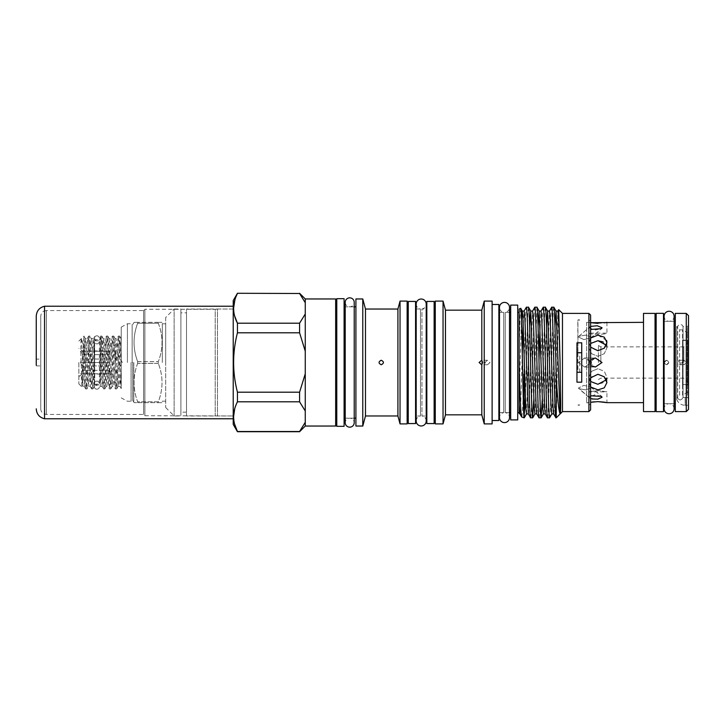 <?xml version="1.0" encoding="UTF-8"?>
<svg xmlns="http://www.w3.org/2000/svg" width="725" height="725" viewBox="0 0 725 725"><rect width="100%" height="100%" fill="white"/><g stroke="black" fill="none" stroke-linecap="round" stroke-linejoin="round"><path stroke-width="0.54" stroke-dasharray="3.62 2.72" d="M96.86 389.18A2.528 2.528 0 0 0 99.398 386.642A2.528 2.528 0 0 0 96.86 384.114A2.528 2.528 0 0 0 94.332 386.642A2.528 2.528 0 0 0 96.86 389.18M96.86 381.114A2.528 2.184 0 0 1 96.86 385.473A2.528 2.184 0 0 1 96.86 381.114M96.86 343.886A2.528 2.184 0 0 0 96.86 339.527A2.528 2.184 0 0 0 96.86 343.886M96.86 335.82A2.528 2.528 0 0 1 99.398 338.358A2.528 2.528 0 0 1 96.86 340.886A2.528 2.528 0 0 1 94.332 338.358A2.528 2.528 0 0 1 96.86 335.82M674.114 408.728A5.012 5.012 0 0 0 669.112 403.725A5.012 5.012 0 0 0 664.1 408.737L664.1 316.263A5.012 5.012 0 0 0 669.112 321.275A5.012 5.012 0 0 0 674.114 316.263L674.114 408.737M345.218 302.343A4.504 4.504 0 0 0 349.722 306.838A4.504 4.504 0 0 0 354.226 302.334L354.226 422.666A4.504 4.504 0 0 0 349.722 418.162A4.504 4.504 0 0 0 345.218 422.666L345.218 302.334M81.436 376.13L82.052 387.032L83.919 336.065L83.919 353.501C83.094 344.384 82.269 339.454 81.436 338.702C80.747 340.578 80.638 348.507 81.118 362.5L82.414 386.407L85.396 338.593L88.368 386.407L91.35 338.593L94.323 386.407L94.613 338.077L94.758 386.008L97.422 384.114L100.204 386.479L100.24 362.5L100.24 385.854M682.56 362.5L682.56 384.585L682.56 362.5M688.487 362.5L688.487 384.585L688.487 362.5M683.838 362.5L683.838 346.885L683.838 362.5M664.281 362.5L666.538 360.252L668.785 362.5C667.29 359.6 665.786 359.6 664.281 362.5C665.786 359.6 667.281 359.6 668.785 362.5C667.29 365.4 665.786 365.4 664.281 362.5C665.786 365.4 667.281 365.4 668.785 362.5L666.538 364.748L664.281 362.5M600.871 362.5L600.871 346.885L600.871 362.5M598.433 362.5L598.433 345.472L598.433 362.5M666.538 360.252C663.629 361.748 663.629 363.252 666.538 364.748C669.438 363.252 669.438 361.748 666.538 360.252M688.75 385.999A1.124 1.124 0 0 0 687.626 384.875L682.56 384.875L682.56 340.125L687.626 340.125L687.626 384.875L687.626 340.125A1.124 1.124 0 0 0 688.75 339.001L688.75 385.999L688.75 339.001M688.523 332.53L687.191 332.53L682.56 329.857L679.606 329.857L676.751 327.002L676.751 397.998L676.751 327.002M688.523 392.47L687.191 392.47L687.191 332.53L687.191 392.47L682.56 395.143L682.56 363.76L682.035 362.5L682.56 361.24L682.56 329.857L682.56 395.143L679.606 395.143L679.606 329.857L679.606 395.143L676.751 397.998M682.56 361.24L684.201 360.252L686.267 362.5L684.201 364.748L682.56 363.76M684.201 360.252L680.748 360.252L681.038 364.738C679.234 364.883 678.111 364.131 677.648 362.5C678.111 360.869 679.234 360.117 681.038 360.262L680.748 364.748L684.201 364.748M94.613 338.077C94.776 339.78 95.718 340.723 97.422 340.886C98.573 341.185 99.506 340.252 100.24 338.077L100.24 338.077C100.884 330.401 101.482 344.466 102.107 362.5L103.593 388.953L106.575 336.047L109.557 388.953L112.529 336.047L115.511 388.953L118.483 336.047L121.229 388.21L121.229 366.025L119.688 336.101L116.707 388.899L113.734 336.101L110.753 388.899L107.78 336.101L104.799 388.899L101.817 336.101L100.24 363.37M100.557 336.101L100.24 362.5L100.24 338.077L100.557 336.101L101.754 336.047M100.24 346.215L100.204 386.461L103.258 338.593L106.24 386.407L109.221 338.593L112.194 386.407L115.175 338.593L118.148 386.407L120.558 341.747L121.229 338.901L119.688 336.101M83.919 353.501L85.731 388.953L88.64 336.101L91.685 388.953L94.613 336.083L94.613 354.081L92.882 388.899L89.846 336.047L86.864 388.953L83.919 336.065L85.396 338.593L87.199 338.593L87.77 341.747L90.181 386.407L93.153 338.593L94.649 360.615M94.613 353.048L94.613 336.083L93.153 338.593L91.35 338.593L89.909 336.101M78.853 362.5L78.853 383.888L78.853 362.5M82.396 359.065L82.396 354.679L80.357 351.244L82.396 354.679L82.396 359.065L80.357 362.5L82.396 359.065L109.239 359.065L109.239 362.5L109.239 359.065L82.396 359.065M82.396 351.244L109.239 351.244L109.239 354.679L109.239 351.244L82.396 351.244M82.396 354.679L109.239 354.679L82.396 354.679M115.429 362.5L115.429 350.963L115.429 362.5M579.755 372.278L579.755 352.722M577.934 352.558L577.934 320.006A1.704 1.704 0 0 1 579.755 320.078L577.807 320.078L577.934 372.442M577.807 352.722L577.807 372.278M576.955 382.175L576.955 342.825M579.755 404.922L577.934 404.994A1.704 1.704 0 0 0 579.755 404.922M581.731 382.175L581.731 342.825M606.2 402.502L606.925 402.656L606.925 391.881L597.917 390.467L588.908 391.881L597.917 390.467L606.925 391.881L588.908 391.881L588.908 402.656L586.661 402.656L590.603 404.931L590.603 320.069L590.603 404.931M589.298 362.5L595.415 367.004L602.031 362.5L595.415 357.996L589.298 362.5L590.603 359.682M590.603 386.951L588.908 382.573L590.603 377.861M590.603 347.139L588.908 342.427L590.603 338.049M589.733 398.097L578.523 387.947L578.949 388.754L585.682 389.869L591.256 387.947L585.682 389.869L578.949 388.754L589.733 398.097L596.485 399.285L602.031 397.273L601.523 396.394L594.708 394.826L589.298 397.273L589.733 398.097L589.298 397.273L590.603 395.778M589.298 327.727L594.708 330.174L601.523 328.606L602.031 327.727L596.485 325.715L589.733 326.903L589.298 327.727L590.603 326.404M643.501 402.656L643.501 322.344L643.501 402.656M606.925 322.344L606.925 333.119C607.487 334.651 588.347 334.642 588.908 333.119L588.908 322.344L590.603 322.688L586.661 322.344L586.661 402.656L586.661 322.344L590.603 320.069M591.917 402.094L590.603 402.312M656.161 321.275L656.161 403.725L656.161 321.275M655.037 403.725L655.037 321.275L655.037 403.725M676.751 326.486L676.751 399.52L676.751 326.486L677.676 326.486L677.676 398.215C679.597 400.689 681.391 400.436 683.05 397.454C681.391 400.436 679.597 400.689 677.676 398.215L676.751 398.442L677.676 398.215L677.676 326.486A2.818 2.818 0 0 1 683.05 326.486L683.05 397.454L685.152 397.391L683.05 397.454L683.05 326.486L687.4 326.486L688.523 325.353L688.523 398.614L688.523 325.353M687.4 397.391L688.523 398.614L687.4 397.391L687.4 326.486L687.4 397.391L685.152 397.391L687.4 397.391M137.641 362.5L137.641 363.379L158.304 363.379L158.304 361.621L158.304 363.379L137.641 363.379C132.856 376.148 132.856 388.953 137.641 401.777L158.304 401.777C163.261 388.999 163.261 376.202 158.304 363.379C163.261 376.157 163.261 388.953 158.304 401.777L137.641 401.777C132.856 389.008 132.856 376.202 137.641 363.379L137.641 361.621C132.856 348.852 132.856 336.047 137.641 323.223C132.856 335.992 132.856 348.798 137.641 361.621L137.641 362.5M162.318 362.5L162.318 323.812L162.318 362.5M158.304 323.223C163.261 336.001 163.261 348.798 158.304 361.621C163.261 348.843 163.261 336.047 158.304 323.223L158.304 322.344C163.261 322.344 163.261 322.344 158.304 322.344C163.261 322.344 163.261 322.344 158.304 322.344L158.304 323.223L137.641 323.223L137.641 322.344C132.856 322.344 132.856 322.344 137.641 322.344C132.856 322.344 132.856 322.344 137.641 322.344L137.641 323.223L158.304 323.223M131.08 362.5L131.08 401.251L131.08 362.5M127.419 362.5L127.419 323.749L127.419 362.5M121.229 362.5L121.229 327.129L121.229 362.5M165.69 362.5L165.69 323.812L165.69 362.5M499.48 412.643L503.739 412.643L503.739 312.357L503.739 412.643A5.012 5.012 0 0 0 499.48 417.6L499.48 307.4A5.012 5.012 0 0 0 503.739 312.357L499.48 312.357M509.503 312.357L505.243 312.357A5.012 5.012 0 0 0 509.503 307.4L509.503 417.6A5.012 5.012 0 0 0 505.243 412.643L505.243 312.357L505.243 412.643L509.503 412.643M186.515 312.837L186.515 412.163L186.515 312.837L180.887 312.837L180.887 412.163L180.887 312.837M186.515 412.163L180.887 412.163M492.112 420.527L492.112 304.473L492.112 420.527M519.127 308.977L519.127 404.178M520.722 308.397C520.178 308.116 519.689 329.096 519.127 355.123M555.921 417.79L556.265 416.059L556.265 417.79M553.8 307.21C552.396 303.757 550.991 421.243 549.586 417.79M547.475 417.79C548.888 421.243 550.293 303.757 551.698 307.21M545.363 307.21L544.656 314.614L542.282 398.678M539.037 417.79C540.442 421.243 541.847 303.757 543.261 307.21M536.917 307.21L533.845 398.678M530.591 417.79C532.005 421.243 533.41 303.757 534.814 307.21M528.48 307.21L527.773 314.614L525.398 398.678M523.994 416.821L523.994 417.79M521.665 416.947C522.426 415.353 523.205 401.016 523.994 373.928C524.746 341.81 525.589 305.669 526.377 307.21M165.69 317.478L165.69 407.522L165.69 317.478L174.136 309.031L174.136 415.969L174.136 309.031L180.887 309.031L180.887 415.969L180.887 309.031M165.69 407.522L174.136 415.969L180.887 415.969M237.447 431.719L299.579 431.719M299.579 431.502L305.261 422.303L305.261 426.037M40.754 316.182L40.754 408.818L40.754 316.182C41.062 312.194 44.207 310.889 43.79 311.188L46.382 310.554L46.382 414.446L46.382 310.554L143.604 310.554L143.604 414.446L143.604 310.554L144.873 309.285L144.873 415.715L144.873 309.285L215.216 309.285L215.216 415.715L215.216 309.285L217.473 309.031L217.473 415.969L217.473 309.031L233.223 309.031L233.223 415.969L233.223 309.031L233.223 415.969L233.223 309.031L186.515 309.031L186.515 415.969L186.515 309.031M40.754 408.818C40.836 411.048 41.851 412.715 43.79 413.812L46.382 414.446L143.604 414.446L144.873 415.715L233.223 415.969L186.515 415.969M408.257 416.023L408.257 308.977L408.257 416.023M407.133 416.023L407.133 308.977L407.133 416.023M426.826 416.023L426.826 308.977L426.826 416.023M426.209 420.971A5.012 5.012 0 0 0 421.95 416.023L426.209 416.023L426.209 308.977L421.95 308.977L421.95 416.023L421.95 308.977A5.012 5.012 0 0 0 426.209 304.029M416.186 308.977L420.455 308.977L420.455 416.023L420.455 308.977A5.012 5.012 0 0 1 416.186 304.029L416.186 420.971A5.012 5.012 0 0 1 420.455 416.023L416.186 416.023M498.863 412.643L498.863 312.357L498.863 412.643M519.127 412.643L519.127 312.357L519.127 412.643M517.713 312.357L517.713 412.643L517.713 312.357M510.681 312.357L510.681 412.643L510.681 312.357M415.57 416.023L415.57 308.977L415.57 416.023M435.272 416.023L435.272 308.977L435.272 416.023M434.139 416.023L434.139 308.977L434.139 416.023M355.912 418.162L355.912 306.838L355.912 418.162M354.226 306.838L345.218 306.838M344.094 418.162L344.094 306.838L344.094 418.162M354.226 418.162L345.218 418.162M336.781 306.838L336.781 418.162L336.781 306.838M335.657 418.162L335.657 306.838L335.657 418.162M675.301 403.725L675.301 321.275L675.301 403.725M674.114 321.275L664.1 321.275M663.484 403.725L663.484 321.275L663.484 403.725M674.114 403.725L664.1 403.725M588.908 333.119C588.347 334.642 607.478 334.651 606.925 333.119L588.908 333.119M597.917 323.368L604.278 322.852M590.603 381.495L588.908 377.19L591.555 382.356L597.917 384.286L604.278 382.356L606.925 377.19L604.287 371.327L597.917 368.69L604.278 371.327L606.925 377.19L606.363 379.809M597.917 389.869L604.278 387.839L606.925 382.573L604.287 376.81L597.917 374.272L591.546 376.81L588.908 382.573L591.555 387.839L597.917 389.869M606.626 340.46L597.917 335.131L591.555 337.161L588.908 342.427L591.546 348.19L597.917 350.728L604.287 348.19L606.925 342.427L606.925 347.81L603.155 341.937M597.917 340.714L591.546 342.644L588.908 347.81L591.546 353.673L597.917 356.31L604.287 353.673L606.925 347.81L604.287 353.673L597.917 356.31L591.546 353.673L588.908 347.81L590.603 343.496M606.363 345.191L606.925 347.81L606.925 342.427M590.603 360.597L584.54 357.996L578.523 362.5L584.54 357.996L591.256 362.5L584.54 367.004L578.523 362.5L584.54 367.004L590.603 364.403M591.256 387.947L590.739 387.05L583.906 385.41L578.523 387.947L583.915 385.41L590.739 387.05L591.256 387.947M591.256 337.053L585.682 335.131L578.949 336.246L578.523 337.053L578.949 336.246L585.682 335.131L591.256 337.053L590.739 337.95L583.906 339.59L578.523 337.053L583.915 339.59L590.739 337.95L591.256 337.053M484.826 362.5L487.463 360.252L490.028 362.5L487.463 364.748L484.826 362.5M381.241 364.748C378.341 363.252 378.341 361.748 381.241 360.252C384.141 361.748 384.141 363.252 381.241 364.748M588.908 377.19L591.555 371.327L597.917 368.69L591.546 371.327L588.908 377.19L588.908 382.573L588.908 377.19M597.917 401.632L594.428 401.786M481.808 310.164L481.808 414.836M484.228 301.102L484.228 423.898M445.467 310.164L445.467 414.836M397.916 309.031L397.916 415.969M365.482 309.031L365.482 415.969M590.603 315.085L590.603 409.915M237.447 332.793L237.447 323.205L299.579 323.205L305.261 313.998L305.261 351.199L299.579 332.793L237.447 332.793C232.353 352.622 232.353 372.423 237.447 392.207L299.579 392.207L305.261 373.801L305.261 411.002L299.579 401.795L237.447 401.795L234.719 408.764M299.579 392.207L299.579 401.795M299.579 323.205L299.579 332.793M305.261 298.963L305.261 302.697L299.579 293.498L237.447 293.498L234.891 299.86M237.447 392.207L237.447 401.795M335.657 298.963L335.657 426.037M305.261 411.002L305.261 422.303M305.261 351.199L305.261 373.801M305.261 302.697L305.261 313.998M233.223 300.594L233.223 424.406M233.586 308.352L234.619 315.892M233.586 416.648L234.619 424.197M588.908 313.399L588.908 411.601M562.464 313.399L562.464 411.601M556.265 416.059C557.054 403.617 557.888 305.651 558.721 309.657M498.863 304.473L498.863 420.527M492.112 301.102L492.112 423.898M443.038 301.102L443.038 423.898M435.272 301.102L435.272 423.898M407.133 301.102L407.133 423.898M400.037 301.102L400.037 423.898M362.781 298.963L362.781 426.037M355.912 298.963L355.912 426.037M517.713 419.902L517.713 305.098M510.681 419.902L510.681 305.098M408.257 301.437L408.257 423.563M415.57 301.437L415.57 423.563M426.826 301.437L426.826 423.563M434.139 301.437L434.139 423.563M336.781 298.682L336.781 426.318M344.094 298.682L344.094 426.318M137.641 361.621L158.304 361.621L137.641 361.621M158.304 322.344L137.641 322.344L158.304 322.344M158.304 402.656C163.261 402.656 163.261 402.656 158.304 402.656C163.261 402.656 163.261 402.656 158.304 402.656L137.641 402.656C132.856 402.656 132.856 402.656 137.641 402.656C132.856 402.656 132.856 402.656 137.641 402.656L158.304 402.656L158.304 401.777L158.304 402.656M121.229 366.025L121.229 338.901L121.229 388.6L119.96 386.407L121.229 369.841M137.641 401.777L137.641 402.656L137.641 401.777M688.523 409.353L688.523 315.647M686.276 313.399L686.276 411.601M688.523 398.614L688.523 405.275L688.523 398.614M643.501 313.399L643.501 411.601M655.037 313.399L655.037 411.601M675.301 313.399L675.301 411.601M656.161 313.336L656.161 411.664M663.484 313.336L663.484 411.664M109.239 373.756L109.239 370.321L109.239 373.756L109.239 370.321L109.239 373.756L80.357 373.756L82.396 370.321L80.357 373.756L109.239 373.756M109.239 359.065L109.239 365.935L109.239 359.065M109.239 351.244L109.239 354.679L109.239 351.244L80.357 351.244L109.239 351.244M109.239 370.321L82.396 370.321L109.239 370.321M109.239 365.935L82.396 365.935L80.357 362.5L82.396 365.935L109.239 365.935M109.239 362.5L80.357 362.5L109.239 362.5M82.396 370.321L82.396 365.935L82.396 370.321M94.613 354.081L94.613 381.785M682.56 340.125L682.56 384.875M688.75 332.53L688.75 392.47M40.754 365.137L40.754 359.12L40.754 365.137M36.25 359.12L36.25 365.88L36.25 359.12L40.754 359.12M44.542 418.778L44.542 306.222M233.223 318.565L233.223 418.778L233.223 318.565M132.72 362.5L132.72 400.49L132.72 362.5M133.808 362.5L133.808 401.324L133.808 362.5M132.14 362.5L132.14 324.51L132.14 362.5M676.751 399.52A9.008 9.008 0 0 0 685.152 405.275L685.152 397.391L685.152 405.275L688.523 405.275M519.127 396.928L521.447 319.598M526.513 413.939L529.622 326.322M534.959 413.939L538.059 326.322M543.406 413.939L546.505 326.322M551.843 413.939L554.942 326.322M519.888 413.939L520.659 407.097L522.29 353.465M523.205 324.302L524.112 311.061M528.335 413.939L529.105 407.097L532.558 311.061M536.772 413.939L537.542 407.097L538.992 360.805M540.089 324.302L540.995 311.061M545.218 413.939L545.988 407.097L549.441 311.061M553.664 413.939L554.426 407.097L557.878 311.061M81.436 338.702L84.227 386.407L86.773 341.747L87.199 338.593L88.64 336.101M100.204 351.018L102.089 386.407L105.071 338.593L108.043 386.407L111.025 338.593L114.006 386.407L116.979 338.593L119.96 386.407L118.148 386.407L116.707 388.899M99.398 383.298L99.398 341.702M94.332 341.702L94.332 383.298M682.56 384.585L688.487 384.585M598.433 345.472L600.871 346.885L683.838 346.885L688.487 342.236M116.643 388.953L115.511 388.953M110.689 388.953L109.557 388.953M104.735 388.953L103.593 388.953M119.625 336.047L118.483 336.047M113.671 336.047L112.529 336.047M107.708 336.047L106.575 336.047M86.864 388.953L85.731 388.953M92.818 388.953L91.685 388.953M89.846 336.047L88.704 336.047M78.853 383.888L82.007 387.041M78.853 376.574L82.396 374.037L115.429 374.037L122.362 362.5L115.429 350.963L82.396 350.963L78.853 348.426M121.229 397.871L127.419 401.251L131.08 401.251L132.72 400.49L134.225 402.656M165.69 323.812L162.318 323.812L161.847 322.344M121.229 327.129L127.419 323.749L131.08 323.749L132.72 324.51L134.225 322.344M606.925 382.573L606.925 377.19L606.925 382.573M584.54 367.004L595.415 367.004L584.54 367.004M590.739 387.05L601.523 396.394L590.739 387.05M584.54 357.996L595.415 357.996L584.54 357.996M578.949 336.246L589.733 326.903L578.949 336.246M590.739 337.95L601.523 328.606L590.739 337.95M487.463 360.252L481.726 360.252M487.463 364.748L481.726 364.748M588.908 342.427L588.908 347.81L588.908 342.427M165.69 401.188L162.318 401.188L161.847 402.656M78.853 341.112L83.901 336.065M85.668 388.899L84.227 386.407L82.414 386.407L82.052 387.032M91.622 388.899L90.181 386.407L88.368 386.407L86.927 388.899M94.758 386.008L92.882 388.899M100.213 386.516L102.089 386.407L103.53 388.899M101.817 336.101L103.258 338.593L105.071 338.593L106.512 336.101M104.799 388.899L106.24 386.407L108.043 386.407L109.484 388.899M107.78 336.101L109.221 338.593L111.025 338.593L112.466 336.101M110.753 388.899L112.194 386.407L114.006 386.407L115.447 388.899M113.734 336.101L115.175 338.593L116.979 338.593L118.42 336.101M688.487 382.764L683.838 378.115L600.871 378.115L598.433 379.528M682.56 340.415L688.487 340.415M36.25 365.88L40.754 365.88"/><path stroke-width="1.09" d="M669.112 413.739A5.012 5.012 0 0 0 674.114 408.728L674.114 316.263A5.012 5.012 0 0 0 669.112 311.261A5.012 5.012 0 0 0 664.1 316.263A5.012 5.012 0 0 1 664.1 316.263L664.1 408.737A5.012 5.012 0 0 0 669.112 413.739M349.722 297.839A4.504 4.504 0 0 0 345.218 302.343L345.218 422.666A4.504 4.504 0 0 0 349.722 427.161A4.504 4.504 0 0 0 354.226 422.666L354.226 302.334A4.504 4.504 0 0 0 349.722 297.839M688.523 392.47L688.523 332.53M576.955 352.722L581.731 352.722M581.731 372.278L576.955 372.278M656.161 411.664L656.161 313.336L663.484 313.336L663.484 411.664L656.161 411.664M590.603 359.682L595.415 357.996L602.031 362.5L595.415 367.004L591.074 365.708M590.603 377.861L597.917 374.272L604.278 376.81L606.925 382.573L604.287 387.839L597.917 389.869L590.603 386.951M590.603 338.049L597.917 335.131L604.278 337.161L606.925 342.427L604.287 348.19L597.917 350.728L590.603 347.139M590.603 395.778L601.523 396.394L602.031 397.273L597.908 399.167L591.827 398.968M590.603 326.404L597.183 325.761L602.031 327.727L601.523 328.606L591.074 329.44M643.501 322.344L590.603 322.688L597.917 323.368M590.603 402.312L597.917 401.632L606.925 402.656L643.501 402.656M686.276 411.601L686.276 313.399L675.301 313.399L675.301 411.601L686.276 411.601L688.523 409.353L688.523 315.647L686.276 313.399M656.161 321.275L655.037 321.275M656.161 403.725L655.037 403.725M655.037 411.601L655.037 313.399L643.501 313.399L643.501 411.601L655.037 411.601M344.094 426.318L344.094 298.682L336.781 298.682L336.781 426.318L344.094 426.318M426.826 423.563L426.826 301.437L434.139 301.437L434.139 423.563L426.826 423.563M408.257 423.563L408.257 301.437L415.57 301.437L415.57 423.563L408.257 423.563M517.713 305.098L517.713 419.902L510.681 419.902L510.681 305.098L517.713 305.098M499.48 417.6A5.012 5.012 0 0 0 504.491 422.603A5.012 5.012 0 0 0 509.503 417.6L509.503 307.4A5.012 5.012 0 0 0 504.491 302.397A5.012 5.012 0 0 0 499.48 307.4L499.48 417.6M362.781 426.037L362.781 298.963L355.912 298.963L355.912 426.037L362.781 426.037L365.482 415.969L365.482 309.031L362.781 298.963M397.916 415.969L397.916 309.031L400.037 301.102L400.037 423.898L397.916 415.969L365.482 415.969M400.037 423.898L407.133 423.898L407.133 301.102L400.037 301.102M443.038 423.898L443.038 301.102L435.272 301.102L435.272 423.898L443.038 423.898L445.467 414.836L445.467 310.164L443.038 301.102M492.112 423.898L492.112 301.102L484.228 301.102L484.228 423.898L492.112 423.898M492.112 420.527L498.863 420.527L498.863 304.473L492.112 304.473M519.127 404.178L519.888 413.939L519.127 413.44L519.127 367.067C520.006 394.355 520.813 417.228 521.665 416.947L523.994 417.79L523.994 416.821C522.933 408.003 521.828 304.645 520.722 308.397L522.299 311.061L522.933 317.903L525.752 407.097L526.513 413.939L528.335 413.939L524.882 317.903L524.112 311.061L526.377 307.21C527.782 303.757 529.187 421.243 530.591 417.79L528.335 413.939M519.888 413.939L521.665 416.947M519.127 367.067L519.127 308.977L520.722 308.397M588.908 411.601L588.908 313.399L590.603 315.085L590.603 409.915L588.908 411.601L562.464 411.601L556.265 417.79L556.265 377.39C555.486 344.502 554.616 305.587 553.8 307.21L551.698 307.21C553.112 303.757 554.507 421.243 555.921 417.79L553.664 413.939L553.021 407.097L550.212 317.903L549.441 311.061L547.62 311.061L551.072 407.097L551.843 413.939L553.664 413.939M554.942 326.322L556.066 311.061L553.8 307.21M551.843 413.939L549.586 417.79C548.173 421.243 546.768 303.757 545.363 307.21L543.261 307.21C544.665 303.757 546.07 421.243 547.475 417.79L545.218 413.939L544.584 407.097L541.765 317.903L540.995 311.061L539.183 311.061L542.635 407.097L543.406 413.939L545.218 413.939M546.505 326.322L547.62 311.061L545.363 307.21M549.586 417.79L547.475 417.79M542.282 398.678L541.14 417.79C539.735 421.243 538.331 303.757 536.917 307.21L534.814 307.21C536.228 303.757 537.624 421.243 539.037 417.79L536.772 413.939L536.138 407.097L533.328 317.903L532.558 311.061L530.736 311.061L534.189 407.097L534.959 413.939L536.772 413.939M538.059 326.322L539.183 311.061L536.917 307.21M541.14 417.79L539.037 417.79M533.845 398.678L532.703 417.79C531.289 421.243 529.884 303.757 528.48 307.21L526.377 307.21M529.622 326.322L530.736 311.061L528.48 307.21M532.703 417.79L530.591 417.79M549.441 311.061L551.698 307.21M540.995 311.061L543.261 307.21M532.558 311.061L534.814 307.21M525.398 398.678L523.994 417.79M523.994 373.928L524.257 417.79M562.464 411.601L562.464 313.399L558.721 309.657L560.072 362.926C560.18 389.642 561.386 412.942 560.072 413.703C558.803 411.338 557.534 399.23 556.265 377.39M581.731 342.825L576.955 342.825L576.955 382.175L581.731 382.175L581.731 342.825M588.908 313.399L562.464 313.399M305.261 426.037L305.261 298.963L335.657 298.963L335.657 426.037L305.261 426.037L299.579 431.719L237.447 431.719L233.223 424.406L233.223 300.594L237.447 293.281L299.579 293.498L237.447 293.281M237.447 431.719L237.447 431.502C232.344 421.651 232.344 411.755 237.447 401.795L237.447 392.207C232.353 372.423 232.353 352.622 237.447 332.793L237.447 323.205C232.344 313.354 232.344 303.449 237.447 293.498M381.241 360.252C378.341 361.748 378.341 363.252 381.241 364.748C384.141 363.252 384.141 361.748 381.241 360.252M397.916 309.031L365.482 309.031M445.467 414.836L481.808 414.836L481.808 364.748L482.596 362.5L481.808 360.252L481.808 310.164L445.467 310.164M481.726 360.252L479.098 362.5L481.726 364.748M481.808 414.836L484.228 423.898M481.808 310.164L484.228 301.102M408.257 308.977L407.133 308.977M408.257 416.023L407.133 416.023M426.826 308.977L426.209 308.977L426.209 304.029A5.012 5.012 0 0 0 421.198 299.017A5.012 5.012 0 0 0 416.186 304.029L416.186 420.971A5.012 5.012 0 0 0 421.198 425.983A5.012 5.012 0 0 0 426.209 420.971L426.209 304.029M426.826 416.023L426.209 416.023L426.209 420.971M499.48 312.357L498.863 312.357M499.48 412.643L498.863 412.643M519.127 312.357L517.713 312.357M519.127 412.643L517.713 412.643M510.681 312.357L509.503 312.357M510.681 412.643L509.503 412.643M416.186 308.977L415.57 308.977M416.186 416.023L415.57 416.023M435.272 308.977L434.139 308.977M435.272 416.023L434.139 416.023M355.912 306.838L354.226 306.838M345.218 306.838L344.094 306.838M355.912 418.162L354.226 418.162M345.218 418.162L344.094 418.162M336.781 306.838L335.657 306.838M336.781 418.162L335.657 418.162M675.301 321.275L674.114 321.275M664.1 321.275L663.484 321.275M675.301 403.725L674.114 403.725M664.1 403.725L663.484 403.725M604.278 322.852L606.925 322.344M606.2 402.502L604.278 402.148M604.215 402.139L597.917 401.632M606.363 379.809L597.917 384.286L590.603 381.495M606.916 342.399L606.626 340.46M603.155 341.937L597.917 340.714L606.363 345.191M590.603 364.403L591.256 362.5L590.603 360.597M590.603 343.496L597.917 340.714M594.428 401.786L591.917 402.094M237.447 401.795L299.579 401.795L299.579 392.207L237.447 392.207M299.579 401.795L305.261 411.002M305.261 373.801L299.579 392.207M305.261 422.303L299.579 431.502L237.447 431.502L234.619 424.197M299.579 293.498L305.261 302.697M237.447 332.793L299.579 332.793L299.579 323.205L237.447 323.205L234.619 315.892M305.261 313.998L299.579 323.205M299.579 332.793L305.261 351.199M234.891 299.86L233.586 308.352M234.719 408.764L233.586 416.648M558.685 309.675L557.878 311.061L558.649 317.903L560.072 362.926M36.25 365.137L36.25 316.182L36.25 365.137M233.223 306.222L44.542 306.222L44.542 418.778C39.386 417.446 36.622 414.129 36.25 408.818M521.447 319.598L522.299 311.061L524.112 311.061M557.878 311.061L556.066 311.061L560.072 413.703M522.29 353.465L523.205 324.302M538.992 360.805L540.089 324.302M305.261 298.963L299.579 293.281M541.203 417.745L543.406 413.939M532.757 417.745L534.959 413.939M524.32 417.745L526.513 413.939M44.542 306.222C39.386 307.554 36.622 310.871 36.25 316.182M44.542 418.778L233.223 418.778"/></g></svg>

